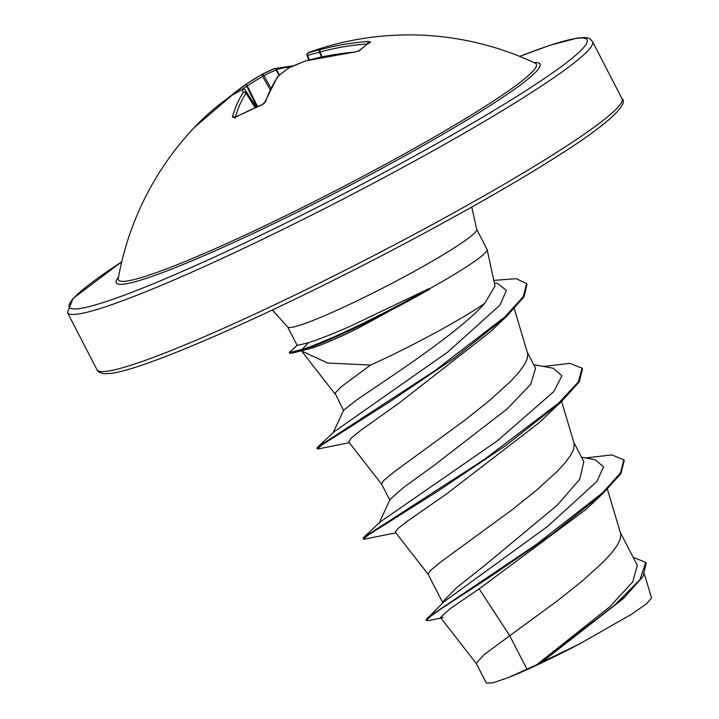 <?xml version="1.0" encoding="UTF-8"?>
<svg xmlns="http://www.w3.org/2000/svg" width="719" height="719" viewBox="0 0 719 719"><rect width="100%" height="100%" fill="white"/><g stroke="black" fill="none" stroke-linecap="round" stroke-linejoin="round"><path stroke-width="1.08" d="M231.994 95.25A2.049 0.908 55.4 0 0 231.967 95.267A2.049 0.908 55.4 0 0 231.904 95.321A295.401 263.388 -138.7 0 0 195.46 126.283A2.049 0.926 43.8 0 0 195.46 126.283L194.355 127.443A295.437 295.437 0 0 0 118.267 278.433L118.267 278.433A235.158 20.357 152.7 0 0 247.39 234.052A235.158 20.357 152.7 0 0 535.278 63.2L535.278 63.2A295.437 295.437 0 0 0 308.559 52.532A295.212 10.776 67.9 0 0 308.244 52.9A2.049 1.501 72.5 0 0 307.579 55.453L307.049 55.588A2.049 2.04 21.5 0 1 308.244 52.9A295.212 199.999 64.9 0 1 320.171 49.71A295.401 267.836 63.9 0 1 368.344 41.477L370.627 42.062A295.141 105.217 89.1 0 0 365.117 45.881A295.141 105.217 89.1 0 0 359.698 50.537A2.049 1.815 -133.4 0 0 358.628 50.986L354.835 52.002A2.049 0.701 -94.9 0 1 355.042 52.074M359.698 50.537L354.629 52.119A295.401 263.388 -138.7 0 0 305.692 60.935L305.71 60.917A295.212 290.476 167 0 0 288.984 67.829A295.212 213.938 75.3 0 0 278.253 76.205A295.401 121.871 70.5 0 0 265.527 101.712L261.357 105.271A295.141 236.335 -166.5 0 0 247.911 111.112A295.141 236.335 -166.5 0 0 234.951 117.574L232.399 117.152A2.049 1.708 15.7 0 1 234.897 117.395M232.246 95.115A2.049 1.528 58.6 0 0 232.057 95.205A2.049 2.049 0 0 0 231.967 95.267L194.193 127.658M428.623 288.795L349.785 326.48C332.097 334.155 318.337 339.566 308.505 342.711L297.172 345.426L287.582 326.848A106.394 9.212 -27.3 0 0 345.929 306.123A106.394 9.212 -27.3 0 0 476.67 229.262L487.051 249.376A106.394 9.212 152.7 0 1 487.123 249.583A106.394 9.212 152.7 0 1 428.821 289.173L428.623 288.795A105.684 9.149 152.7 0 1 348.059 330.434A105.684 9.149 152.7 0 1 301.971 349.515L302.366 350.27L312.145 348.014L292.867 353.002L302.366 350.27A105.684 9.149 152.7 0 0 348.445 331.189A105.684 9.149 152.7 0 0 429.899 289.047L357.747 328.376C338.182 337.966 322.975 344.518 312.145 348.014M428.821 289.173L429.899 289.047M301.585 350.989L327.567 363.005L370.546 365.063A94.989 8.224 -27.3 0 0 379.632 360.902A94.989 8.224 -27.3 0 0 484.687 303.355L495.031 286.063L487.123 249.583M332.888 433.26L343.709 410.145L356.966 399.701L388.62 378.32C422.988 355.186 467.557 323.379 484.687 303.355M343.565 410.45L335.045 393.176L341.291 386.714L370.546 365.063M526.946 669.146L508.594 677.478L492.74 682.888L486.35 683.041L476.176 663.349L484.246 654.533L509.708 635.74L526.946 669.146A94.989 8.224 -27.3 0 0 536.482 664.787A94.989 8.224 -27.3 0 0 536.958 664.563L609.586 606.944L632.747 581.887L637.313 565.35L620.434 532.662M585.491 457.931L611.977 454.938L623.849 459.783L624.236 460.528L620.883 473.695L602.603 493.872L585.841 509.564L479.151 588.843L509.708 635.74L557.8 600.518L583.199 580.233L603.888 561.377L611.563 553.01L617.064 545.604L620.2 539.295L620.821 534.217L607.42 489.271M442.32 603.385L443.29 601.255L456.484 587.836L485.055 565.161L556.946 505.43L579.73 479.303L583.828 461.742L573.915 442.536M442.706 602.54L428.084 574.211L429.98 570.877L440.954 561.791L511.272 510.391L536.68 490.106L557.369 471.242L565.035 462.874L570.544 455.469L573.681 449.168L574.301 444.081L561.602 401.463M378.922 523.459L390.102 499.417L403.368 487.635L433.701 465.66L507.048 409.012L530.658 384.35L535.565 368.227L527.395 352.4M389.806 500.056L381.564 484.085L383.461 480.75L394.434 471.655L464.753 420.256L490.16 399.971L510.85 381.115L518.516 372.748L524.025 365.342L527.162 359.033L527.782 353.955L514.31 308.775M479.151 588.843L449.914 608.876L440.495 617.558L443.425 617.603M633.16 557.315L645.815 562.42L646.201 563.166L643.038 576.512L623.076 598.792L541.865 662.136L579.397 644.017L631.659 614.179L646.794 603.574L651.522 597.875M581.473 457.167L595.152 459.756L603.592 466.838L596.869 481.505L547.698 526.317L443.902 601.839L426.052 619.715L426.439 620.47L428.785 620.533L440.918 618.097M623.849 459.783L620.587 472.796L602.63 492.731L536.698 544.184L427.176 617.963M645.815 562.42L639.955 579.604L613.873 605.91L536.958 664.563M602.603 493.872L551.006 535.008L490.322 576.656L443.12 607.528L430.295 616.453L426.439 620.47M625.413 596.554L542.62 661.543L537.147 664.428M541.865 662.136L542.62 661.543M349.326 442.697L318.391 448.89L317.358 448.854L322.139 444.827L389.608 401.885L454.363 358.008L506.868 316.135L490.259 331.935L398.784 403.269L361.154 430.034L351.223 438.042L348.751 441.96L381.627 484.184M395.845 532.833L364.47 539.133L363.419 539.106L368.308 535.044L438.087 490.987L505.951 445.403L561.431 401.624L538.531 423.185L446.544 493.953L408.248 520.556L398.02 528.447L395.369 532.186L428.147 574.319M363.419 539.106L363.032 538.351L363.616 537.479L380.189 521.958L497.251 440.891L553.783 391.621L561.89 375.758L553.351 368.281L533.732 364.668M317.358 448.854L316.962 448.099L317.591 447.182L334.245 431.67L447.838 351.986L499.84 305.251L506.428 290.458L497.656 283.493L494.348 282.891M363.616 537.479L484.597 459.27L558.393 403.305L578.346 381.924L582.102 368.209L569.825 363.365L543.339 366.447M317.591 447.182L435.121 370.546L504.846 316.908L523.324 296.579L526.614 283.475L516.053 278.675L493.809 280.401M297.405 345.021L289.281 352.544L301.971 349.515L308.505 342.711M561.431 401.624L579.316 381.789L582.489 368.964L582.102 368.209M506.868 316.135L524.07 296.776L527 284.23L526.614 283.475M289.281 352.544L289.667 353.29L292.867 353.002M508.594 677.478A94.459 8.179 -27.3 0 0 579.397 644.017M321.537 56.963L319.425 52.289A2.049 1.483 77.6 0 1 320.171 49.71A2.049 0.854 74.6 0 0 320.009 52.029L319.425 52.289A293.172 198.615 -115.1 0 0 307.579 55.453L309.377 59.875M307.049 55.588L308.855 60.01L307.049 55.588A2.049 2.049 0 0 1 307.031 54.069L308.559 52.532M290.755 66.993A293.361 125.457 59.5 0 0 276.348 69.689L275.952 69.959A2.049 1.375 -113.1 0 0 273.948 68.745A2.049 1.375 -113.1 0 0 273.813 68.817A295.401 126.328 -120.5 0 1 274.496 68.611M279.197 75.27L275.952 69.959A293.172 216.877 60.7 0 0 263.945 75.666L262.669 76.385L261.725 74.569L246.383 84.087A295.212 294.925 63.6 0 1 261.725 74.569A2.049 1.375 -117.8 0 1 261.797 74.533A2.049 2.049 0 0 0 261.725 74.569M270.038 89.596L262.669 76.385A293.172 292.885 -116.4 0 0 247.426 85.84L246.734 86.172A2.049 0.854 -124.6 0 1 246.347 84.114A2.049 0.854 -124.6 0 1 246.374 84.096A2.049 2.049 0 0 0 246.347 84.114L228.282 97.856M243.04 89.237A2.049 1.519 63.8 0 0 242.725 89.336A2.049 1.519 63.8 0 0 242.474 89.498A2.049 2.022 -11.2 0 1 245.359 90.082L256.216 107.176L245.359 90.082A293.172 15.126 57.9 0 0 246.15 93.066L246.015 93.218A293.361 125.457 59.5 0 0 235.365 117.152M368.344 41.477A2.049 0.809 85.9 0 0 367.822 43.589M370.627 42.062A2.049 1.869 -121.4 0 0 369.827 42.313L358.628 50.986M354.629 52.119A2.049 0.701 -94.9 0 1 354.835 52.002L305.854 60.827A2.049 0.8 -105.6 0 1 306.051 60.836M305.692 60.935A2.049 0.8 -105.6 0 1 305.854 60.827A2.049 2.049 0 0 0 305.683 60.89L289.02 67.82M279.565 74.965L276.348 69.689A2.049 1.842 -107.6 0 0 274.011 68.727M288.625 67.981A2.049 1.357 -125.7 0 1 288.984 67.829L288.984 67.784A2.049 2.049 0 0 0 288.625 67.981L277.84 76.403A2.049 1.33 -130.2 0 0 277.723 76.529M270.829 88.006L263.945 75.666A2.049 1.375 -117.8 0 0 261.797 74.533L273.948 68.745A2.049 2.049 0 0 1 274.137 68.682L293.72 65.699M277.48 76.798A2.049 1.789 -145.2 0 1 278.253 76.205A2.049 1.33 -130.2 0 0 277.84 76.403A2.049 2.049 0 0 0 277.48 76.798L264.601 102.61C263.442 103.293 266.848 101.568 261.617 104.929L234.322 117.583L235.23 118.051M257.591 106.592L246.374 84.087A295.401 267.836 63.9 0 0 228.372 97.793M265.527 101.712A2.049 1.663 -160.4 0 0 264.601 102.61M232.399 117.152A295.401 126.328 -120.5 0 1 243.274 92.508A2.049 1.806 33.3 0 1 246.015 93.218L255.128 107.643M245.359 90.073A2.049 2.049 0 0 0 242.725 89.336L232.057 95.205A2.049 1.528 58.6 0 0 231.904 95.321A295.212 195.55 -128.5 0 1 242.474 89.498A295.212 15.234 -122.1 0 0 243.274 92.508A2.049 2.004 -17.5 0 1 246.15 93.066L255.308 107.571M261.86 74.497A295.212 218.387 -119.3 0 1 273.813 68.817M534.046 62.616A238.411 20.635 152.7 0 1 466.343 120.37A238.411 20.635 152.7 0 1 247.021 236.344A238.411 20.635 152.7 0 1 118.509 277.094M519.729 56.388A291.339 25.219 152.7 0 1 540.203 81.31A291.339 25.219 152.7 0 1 229.019 250.311A291.339 25.219 152.7 0 1 121.727 261.815M622.016 98.701C627.867 102.26 616.866 118.734 558.411 155.529C488.309 200.583 362.655 268.115 262.102 314.778C210.433 338.802 169.693 355.824 139.899 365.836C127.847 369.836 118.509 372.325 111.885 373.296L104.803 373.745C100.283 373.224 97.667 371.876 96.957 369.701A295.437 25.578 -27.3 0 0 258.984 312.145A295.437 25.578 -27.3 0 0 622.016 98.701L592.528 41.558A295.437 25.578 152.7 0 1 229.496 255.011A295.437 25.578 152.7 0 1 67.469 312.558L72.996 298.52L121.736 261.761M256.881 106.897L246.734 86.172A293.361 265.985 -116.1 0 0 241.251 90.073M367.373 43.895A293.361 265.985 -116.1 0 0 320.009 52.029L322.175 56.828M476.67 229.262L471.781 207.036M96.957 369.701L67.469 312.558M440.504 617.558L476.248 663.466M644.422 574.184L651.531 597.875M301.378 350.728L335.108 394.057M287.582 326.848L272.294 309.997M519.684 56.37L549.586 45.423L577.6 37.963L584.682 37.514L588.178 38.107L590.2 39.042L592.528 41.558"/></g></svg>
